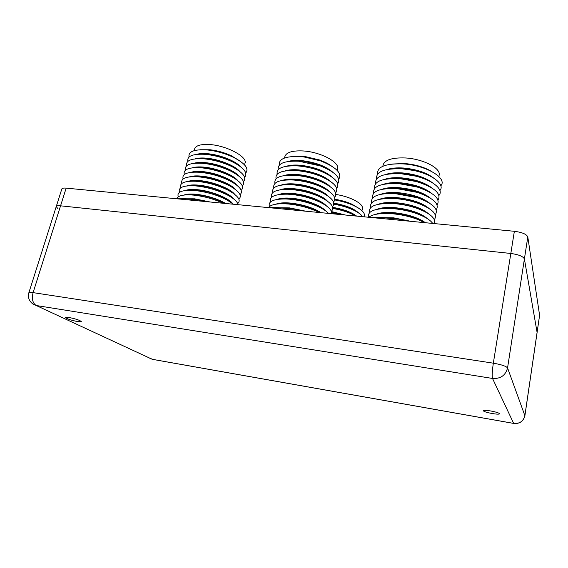 <?xml version="1.0" encoding="UTF-8"?>
<svg xmlns="http://www.w3.org/2000/svg" width="568" height="568" viewBox="0 0 568 568"><rect width="100%" height="100%" fill="white"/><g stroke="black" fill="none" stroke-linecap="round" stroke-linejoin="round"><path stroke-width="0.85" d="M490.631 410.955C486.144 410.224 483.666 410.139 483.212 410.685C483.744 411.544 486.719 412.489 492.144 413.525C496.638 414.257 499.13 414.349 499.62 413.802C499.094 412.943 496.098 411.999 490.631 410.955M68.991 317.484L65.498 317.462C66.868 318.847 70.979 320.238 77.83 321.637L81.366 321.658C80.031 320.288 75.906 318.896 68.991 317.484M58.028 208.825L56.239 206.567C56.552 205.815 57.993 205.566 60.563 205.815L510.831 253.47C518.662 254.556 523.185 256.395 524.399 258.98L537.101 332.479L524.896 415.712L507.558 367.936C506.159 366.175 501.423 364.592 493.336 363.186L33.1 292.634C31.588 298.86 32.632 303.156 36.231 305.513L152.238 359.296L513.642 423.394L492.52 378.451L36.231 305.513L33.207 304.221C29.117 301.303 27.669 297.476 28.861 292.74C29.082 292.286 30.495 292.25 33.1 292.634L60.563 205.815L510.831 253.47C518.662 254.556 523.185 256.395 524.399 258.98L537.101 332.479L539.593 315.29L524.882 415.606C523.433 421.279 519.684 423.87 513.642 423.394L513.841 423.458C519.791 423.898 523.476 421.314 524.896 415.712M303.972 211.033L289.396 208.243L282.033 207.994M279.861 207.789L289.481 207.881L305.939 211.225M319.294 212.51L317.427 211.601C308.616 207.639 299.038 205.119 288.679 204.033L284.092 203.742C275.657 203.607 270.453 204.899 268.479 207.611M320.288 212.602L315.474 210.011C307.828 206.567 299.514 204.374 290.539 203.436L286.549 203.188L277.525 203.969M275.771 204.203C279.129 202.882 284.078 202.499 290.624 203.074C302.865 204.487 313.003 207.689 321.041 212.68M328.553 213.398C326.33 211.055 322.801 208.761 317.959 206.532C309.269 202.677 299.897 200.241 289.829 199.212L285.867 198.956C273.343 198.892 267.862 201.427 269.438 206.574M324.03 209.784L316.078 204.998C308.538 201.654 300.401 199.531 291.675 198.644L288.232 198.424L278.973 199.155M277.113 199.411C280.486 198.111 285.37 197.735 291.76 198.282C305.03 199.375 320.991 205.367 325.585 210.842M331.719 213.703C332.11 209.876 327.686 205.793 318.463 201.462C309.908 197.728 300.742 195.378 290.972 194.405L287.671 194.192C274.77 194.043 269.062 196.613 270.546 201.903M324.882 204.863L316.653 199.986C309.233 196.748 301.281 194.71 292.811 193.873L280.393 194.362M278.455 194.625C281.834 193.361 286.655 192.992 292.896 193.503C306.017 194.561 321.772 200.469 326.501 205.964M331.414 211.346C335.063 207.1 330.903 202.116 318.925 196.393C310.519 192.793 301.58 190.536 292.115 189.62L289.502 189.442C276.211 189.201 270.261 191.799 271.646 197.245M325.705 199.943L317.2 194.987C309.901 191.856 302.148 189.897 293.947 189.109L281.842 189.584M279.797 189.854C283.191 188.626 287.933 188.256 294.032 188.746C306.99 189.762 322.553 195.584 327.409 201.1M332.479 206.709C336.121 202.272 331.74 197.146 319.344 191.331C311.101 187.866 302.403 185.708 293.251 184.849L291.37 184.714C277.667 184.366 271.461 187 272.754 192.609M318.527 206.461L318.982 206.44M326.522 195.037L317.704 189.989C310.547 186.978 303.007 185.104 295.069 184.366L283.29 184.82M281.146 185.097C284.532 183.897 289.204 183.535 295.154 184.004C307.97 184.976 323.334 190.713 328.311 196.244M333.537 202.08C337.165 197.444 332.564 192.176 319.72 186.269C311.654 182.953 303.205 180.894 294.387 180.099L293.287 180.013C279.136 179.538 272.661 182.2 273.854 187.987M319.67 201.462L319.557 201.959L320.48 201.903M327.324 190.138L318.172 184.99C311.172 182.115 303.844 180.326 296.198 179.637L284.745 180.07M282.495 180.354C285.881 179.19 290.475 178.828 296.283 179.275C308.942 180.212 324.115 185.857 329.206 191.395M334.595 197.472C338.209 192.623 333.359 187.199 320.032 181.199C312.166 178.047 303.994 176.101 295.516 175.356L295.246 175.334C280.627 174.724 273.868 177.401 274.955 183.379M321.161 197.43L321.942 197.373M328.112 185.246L318.584 179.992C311.761 177.259 304.668 175.569 297.32 174.923L286.201 175.327M283.851 175.626C287.223 174.497 291.739 174.142 297.405 174.561C309.908 175.462 324.882 181.014 330.086 186.567M321.417 197.075L320.657 197.117M335.645 192.871C339.252 187.795 334.133 182.221 320.281 176.137C312.869 173.24 305.201 171.422 297.27 170.684L296.638 170.634C281.913 170.002 275.054 172.715 276.055 178.785M322.738 192.907L323.362 192.857M328.893 180.368L318.939 174.994C312.514 172.487 305.854 170.911 298.981 170.272L287.671 170.606M285.2 170.904C288.565 169.811 293.003 169.463 298.519 169.867C312.854 171.479 323.675 175.434 330.966 181.739M322.873 192.566L322.141 192.616M321.772 192.232L322.283 192.225M336.689 188.292C340.289 182.967 334.871 177.223 320.451 171.06C313.642 168.483 306.621 166.814 299.379 166.062L297.76 165.92C283.091 165.331 276.226 168.093 277.149 174.206M324.264 188.399L324.761 188.342M329.66 175.498L319.223 169.995L300.948 165.664L289.147 165.899M286.556 166.204C289.907 165.146 294.26 164.805 299.634 165.181C313.763 166.736 324.498 170.648 331.833 176.932M324.292 188.058L323.717 188.107M323.078 187.795L323.824 187.781M337.733 183.72C341.318 178.125 335.574 172.21 320.501 165.97L298.882 161.227C284.27 160.673 277.39 163.477 278.249 169.64M325.755 183.883L326.124 183.84M330.413 170.634L319.408 164.983L303.007 161.092L290.631 161.198M287.919 161.511C291.242 160.488 295.516 160.155 300.742 160.517C314.665 162.008 325.315 165.877 332.699 172.125M325.684 183.563L325.237 183.613M324.754 183.357L325.329 183.343M338.769 179.168C342.334 173.268 336.213 167.162 320.409 160.851L303.944 156.946L299.996 156.548C285.441 156.037 278.554 158.877 279.335 165.089M331.158 165.785C328.091 163.577 324.193 161.639 319.464 159.949L305.186 156.562L292.115 156.519M284.532 158.003L284.909 156.463C286.378 152.309 292.413 150.47 303.014 150.946C320.416 151.862 339.948 162.299 337.619 168.966L337.271 170.514M284.987 198.417L285.392 198.637M285.661 193.681L286.471 194.142M287.628 189.314L286.961 188.938M286.364 188.974L287.039 189.371M288.288 184.614L287.664 184.238M287.089 184.28L287.628 184.614M288.885 179.871L288.381 179.566M287.841 179.616L288.26 179.878M289.51 175.157L289.133 174.908M325.237 162.327L326.082 163.137M289.552 174.873L290.056 175.15M288.927 179.523L289.595 179.871M288.338 184.202L288.8 184.437M298.143 210.472L295.644 209.301L274.365 207.256L271.497 207.902M274.365 207.256L269.111 207.675M295.644 209.301L302.744 210.913M405.332 220.192L393.482 218.204L385.218 217.892M382.662 217.643L393.56 217.821L410.962 221.343M424.651 222.656L417.267 219.284C409.755 216.493 401.718 214.676 393.148 213.824L386.453 213.461C377.748 213.447 371.884 214.725 368.866 217.281M424.765 222.67L415.414 217.885C408.903 215.464 401.931 213.88 394.504 213.149L388.69 212.837L377.919 213.966M375.846 214.328C380.12 212.588 386.368 212.063 394.575 212.759C407.938 214.292 418.218 217.622 425.432 222.734M432.709 223.437C430.338 220.029 425.255 216.855 417.466 213.916C410.16 211.268 402.392 209.549 394.171 208.754L388.313 208.421C373.787 208.598 367.226 211.544 368.632 217.26M425.744 217.672L415.719 212.581C409.379 210.281 402.641 208.79 395.513 208.108L390.429 207.824L379.282 208.91M377.095 209.287C381.391 207.576 387.561 207.057 395.591 207.725C410.224 209.443 420.909 213.149 427.647 218.829M434.144 223.572C436.188 218.63 430.679 213.625 417.608 208.548C410.515 206.049 403.046 204.437 395.186 203.699L390.223 203.408C375.015 203.493 368.17 206.539 369.69 212.553M426.405 212.468L415.968 207.284L396.528 203.081L392.218 202.833L380.652 203.862M378.352 204.26C382.662 202.584 388.746 202.066 396.606 202.705C411.005 204.359 421.605 208.016 428.407 213.674M434.307 219.695C438.02 214.377 432.475 208.868 417.679 203.181C410.827 200.852 403.67 199.347 396.201 198.665L392.211 198.417C376.449 198.374 369.271 201.462 370.684 207.689M419.653 220.242L420.576 220.15M427.051 207.27C424.268 205.311 420.632 203.55 416.152 201.988L397.536 198.076L394.064 197.863C389.336 197.699 385.324 198.026 382.03 198.835M379.616 199.247C383.933 197.607 389.932 197.089 397.614 197.699C411.786 199.29 422.308 202.904 429.16 208.534M419.986 219.851L419.454 219.901M435.251 214.796C438.943 209.216 433.079 203.55 417.657 197.806L394.277 193.454C377.919 193.255 370.379 196.386 371.671 202.84M421.215 215.421L421.96 215.329M427.683 202.08C424.743 200.057 420.938 198.26 416.259 196.698L395.988 192.921C391.075 192.701 386.886 192.999 383.421 193.823M380.88 194.249C385.203 192.644 391.111 192.133 398.615 192.708C412.567 194.242 422.997 197.806 429.905 203.401M421.406 215.045L420.547 215.13M436.196 209.919C439.852 204.047 433.632 198.218 417.523 192.431L396.45 188.526C379.431 188.143 371.5 191.302 372.658 198.012M422.713 210.607L423.302 210.522M428.3 196.911C425.183 194.81 421.172 192.971 416.273 191.402L398.005 188.008C392.871 187.717 388.476 187.987 384.82 188.824M382.15 189.265C386.467 187.703 392.289 187.191 399.616 187.745C413.348 189.208 423.685 192.729 430.636 198.289M422.784 210.245L422.095 210.33M421.364 209.997L422.216 209.947M437.133 205.055C440.761 198.857 434.122 192.857 417.224 187.042L398.786 183.634C381.014 183.017 372.629 186.205 373.645 193.198M424.168 205.793L424.608 205.722M428.904 191.743C425.581 189.549 421.321 187.667 416.138 186.091L400.149 183.137C394.753 182.754 390.117 182.988 386.226 183.84M383.421 184.295C387.731 182.768 393.461 182.264 400.618 182.789C414.122 184.195 424.367 187.66 431.368 193.184M424.126 205.453L423.593 205.531M423.004 205.261L423.685 205.211M438.063 200.206C441.648 193.631 434.527 187.44 416.692 181.625L400.234 178.7C382.257 178.032 373.723 181.27 374.624 188.399M429.5 186.595C425.908 184.28 421.342 182.335 415.804 180.759L401.533 178.231C396.194 177.834 391.558 178.047 387.639 178.863M384.699 179.339C388.995 177.855 394.632 177.358 401.611 177.855C414.889 179.204 425.049 182.619 432.085 188.093M425.432 200.667L425.041 200.731M424.608 200.532L425.112 200.49M438.993 195.371C444.034 189.804 433.256 180.454 415.74 176.144L401.228 173.751C383.329 173.133 374.781 176.421 375.604 183.613M430.068 181.455C426.128 178.97 421.136 176.946 415.101 175.377L402.52 173.311C397.394 172.935 392.907 173.141 389.066 173.907M385.977 174.397C390.251 172.949 395.797 172.466 402.598 172.935C415.662 174.227 425.723 177.585 432.788 183.01M439.916 190.557C445.326 184.529 432.511 174.319 413.504 170.443L402.229 168.824C384.387 168.249 375.839 171.593 376.584 178.849M430.629 176.321C426.035 173.51 420.256 171.337 413.291 169.811L403.514 168.405L390.507 168.966M387.262 169.463C391.515 168.064 396.961 167.588 403.585 168.029C416.422 169.271 426.39 172.573 433.49 177.947M440.839 185.757C447.825 178.274 426.163 165.189 403.216 163.903C385.445 163.385 376.889 166.779 377.564 174.099M431.169 171.202C423.891 166.985 414.995 164.422 404.494 163.52L391.963 164.038M382.839 166.261L383.116 164.933C384.912 159.786 392.41 157.464 405.609 157.975C423.288 158.955 441.137 168.341 439.149 175.178L438.894 176.527M384.202 213.234L383.734 213M383.08 213.057L383.89 213.483M385.012 208.435L384.259 208.044M383.641 208.108L384.295 208.463M385.416 203.436L384.82 203.117M384.238 203.188L384.742 203.472M385.871 198.466L385.409 198.204M384.855 198.282L385.239 198.509M424.949 168.128L425.943 168.881M386.389 193.269L386.836 193.489M385.899 198.147L386.51 198.431M385.452 203.046L386.219 203.394M404.863 220.753L402.059 219.504L378.643 217.26L375.526 217.927M378.643 217.26L372.501 217.636M402.059 219.504L409.514 221.201M340.154 214.519L331.762 212.723M344.031 214.889L331.613 211.928M331.499 211.58L345.422 215.024M355.838 216.032L352.487 214.292C346.693 211.637 340.14 209.698 332.812 208.47M356.093 216.053L350.655 212.901C345.372 210.479 339.401 208.747 332.756 207.71M332.685 207.37C343.122 209.095 351.109 212.006 356.647 216.11M362.675 216.685C361.007 214.363 357.776 212.091 352.991 209.855C347.304 207.284 340.914 205.403 333.821 204.217M357.499 212.24L351.216 208.506C346.047 206.17 340.26 204.501 333.849 203.493M333.814 203.159C345.592 205.197 353.971 208.541 358.94 213.192M364.195 216.834C365.643 213.348 362.072 209.542 353.474 205.424C347.893 202.932 341.659 201.115 334.779 199.971M358.209 207.902L351.755 204.118C346.7 201.867 341.077 200.256 334.879 199.283M335.915 194.49C350.364 196.507 363.91 203.933 362.398 208.69L361.965 210.7M352.43 204.43L352.813 204.92M208.271 201.817L194.512 199.169L187.93 198.97M186.07 198.793L194.604 198.814L210.203 202.002M223.231 203.252C213.781 198.942 203.869 196.23 193.489 195.108L190.174 194.881C182.662 194.675 178.245 195.818 176.918 198.324M224.956 203.422L224.182 202.989C215.591 198.559 206.12 195.754 195.747 194.583L185.296 194.945M183.833 195.087C186.503 194.05 190.507 193.766 195.846 194.235C207.114 195.548 217.09 198.637 225.78 203.5M233.455 204.239L227.015 199.986C217.21 194.966 206.447 191.806 194.732 190.514L191.892 190.315C181.22 190.124 176.691 192.282 178.309 196.798M231.353 202.62L225.006 198.246C216.486 193.88 207.142 191.139 196.989 190.017L186.773 190.365M185.239 190.514C187.923 189.506 191.87 189.222 197.082 189.669C210.6 190.749 228.521 197.841 232.582 203.529M238.056 204.686C237.509 201.796 234.087 198.637 227.775 195.2C218.041 190.259 207.441 187.17 195.981 185.935L193.624 185.771C182.676 185.516 177.969 187.696 179.509 192.325M232.326 197.955L225.815 193.511C217.366 189.215 208.165 186.531 198.225 185.466L188.256 185.8M186.652 185.956C189.336 184.969 193.226 184.692 198.317 185.118C211.694 186.162 229.415 193.17 233.618 198.906M237.722 203.55C241.286 200.248 238.212 195.868 228.513 190.422C218.865 185.566 208.435 182.555 197.217 181.377L195.378 181.242C184.138 180.915 179.247 183.123 180.709 187.859M233.299 193.297L226.611 188.782C218.233 184.564 209.18 181.945 199.453 180.929L189.748 181.242M188.058 181.405C190.749 180.446 194.583 180.177 199.546 180.581C212.787 181.582 230.31 188.512 234.655 194.291M229.649 201.505L230.047 201.484M238.879 199.141C242.437 195.697 239.22 191.203 229.224 185.644C219.667 180.887 209.414 177.947 198.452 176.826L197.139 176.733C185.608 176.328 180.525 178.558 181.909 183.414M234.257 188.647L227.385 184.06C219.085 179.921 210.181 177.372 200.681 176.407L191.239 176.705M189.464 176.868C192.161 175.945 195.932 175.675 200.774 176.059C213.88 177.024 231.197 183.869 235.684 189.691M240.037 194.746C243.587 191.16 240.207 186.538 229.912 180.873C220.462 176.215 210.387 173.354 199.688 172.296L198.928 172.239C187.078 171.749 181.803 174 183.102 178.984M235.209 184.004L228.13 179.346C219.922 175.292 211.182 172.814 201.903 171.898L192.729 172.175M190.876 172.345C193.567 171.451 197.274 171.181 201.995 171.55C214.967 172.473 232.085 179.239 236.7 185.097M241.187 190.358C244.73 186.624 241.194 181.874 230.572 176.101C221.236 171.557 211.346 168.781 200.916 167.773L200.731 167.759C188.562 167.184 183.081 169.449 184.295 174.561M236.153 179.374L228.861 174.632C220.746 170.677 212.169 168.27 203.117 167.397L194.228 167.666M192.289 167.837C194.973 166.971 198.615 166.708 203.209 167.056C216.053 167.943 232.972 174.624 237.715 180.517M242.33 185.992C245.866 182.101 242.16 177.216 231.211 171.337C222.159 166.985 212.609 164.301 202.563 163.307L202.137 163.272C189.904 162.682 184.351 164.983 185.487 170.159M237.083 174.745L229.557 169.924C221.697 166.133 213.412 163.811 204.7 162.945L195.733 163.165M193.702 163.335C196.379 162.498 199.95 162.249 204.423 162.576C217.139 163.428 233.853 170.017 238.723 175.945M243.473 181.632C247.009 177.578 243.118 172.558 231.808 166.573C223.139 162.455 214.008 159.885 204.416 158.87L203.358 158.777C191.175 158.224 185.608 160.552 186.673 165.771M230.175 180.915L230.942 180.908M238.006 170.13L230.232 165.217C222.706 161.639 214.782 159.402 206.461 158.529L197.238 158.678M195.115 158.855C197.778 158.046 201.285 157.797 205.637 158.11C218.219 158.919 234.733 165.43 239.717 171.38M244.609 177.287C248.138 173.062 244.062 167.901 232.369 161.809C224.104 157.932 215.414 155.483 206.305 154.453L204.579 154.304C192.438 153.779 186.865 156.143 187.859 161.39M231.659 176.669L232.447 176.648M238.915 165.522L230.871 160.51C223.693 157.144 216.152 155.021 208.25 154.127L198.75 154.205M196.528 154.382C199.176 153.601 202.613 153.36 206.844 153.658C219.291 154.432 235.614 160.858 240.711 166.829M231.95 176.343L231.368 176.343M245.745 172.956C249.267 168.547 244.986 163.243 232.887 157.045C225.049 153.431 216.834 151.102 208.229 150.066L205.786 149.838C193.702 149.349 188.122 151.741 189.045 157.031M233.278 172.416L233.924 172.395M239.817 160.922L231.474 155.809C224.665 152.671 217.537 150.648 210.075 149.753L200.263 149.739M194.128 150.655L194.618 148.873C195.832 145.543 200.738 144.094 209.322 144.52C226.327 145.38 247.634 156.754 245.021 163.115L244.567 164.897M234.549 167.61L233.86 167.624M198.012 171.728L198.672 172.132M199.922 167.553L199.418 167.24M198.828 167.248L199.51 167.681M234.044 157.109L234.733 157.947M187.568 194.547L188.036 194.838M201.036 201.115L198.8 200.014L179.381 198.147L176.726 198.779M179.381 198.147L174.88 198.601M198.8 200.014L205.581 201.555M66.158 188.129L60.563 205.815C57.993 205.566 56.552 205.815 56.239 206.567L61.82 189.002C62.146 188.2 63.595 187.901 66.158 188.129L514.36 231.297C522.148 232.326 526.628 234.215 527.8 236.955L539.593 315.29M514.36 231.297L493.336 363.186C492.186 371.053 491.916 376.137 492.52 378.451C500.557 378.941 505.57 375.441 507.558 367.936L527.8 236.955M513.657 423.423L153.211 359.487L149.675 358.195M56.239 206.567L28.861 292.74M284.17 203.727L284.298 203.181M285.313 198.942L285.448 198.409M286.464 194.149L286.584 193.653M287.614 189.378L287.72 188.91M288.75 184.621L288.856 184.181M289.893 179.878L289.985 179.474M291.022 175.15L291.114 174.781M315.474 210.011L317.427 211.601M316.078 204.998L317.959 206.532M316.653 199.986L318.463 201.462M317.2 194.987L318.925 196.393M317.704 189.989L319.344 191.331M318.172 184.99L319.72 186.269M318.584 179.992L320.032 181.199M298.981 170.272L297.27 170.684M318.939 174.994L320.281 176.137M300.948 165.664L299.379 166.062M319.223 169.995L320.451 171.06M303.007 161.092L301.587 161.482M319.408 164.983L320.501 165.97M305.186 156.562L303.944 156.946M319.464 159.949L320.409 160.851M297.085 174.901L295.246 175.334M295.239 179.566L293.287 180.013M293.436 184.252L291.37 184.714M291.675 188.952L289.502 189.442M289.943 193.681L287.671 194.192M288.232 198.424L285.867 198.956M286.549 203.188L284.092 203.742M284.887 207.973L283.979 208.179M317.37 211.552L317.491 211.005M318.463 206.759L318.584 206.227M320.643 197.181L320.75 196.713M321.729 192.417L321.829 191.977M322.809 187.66L322.901 187.262M323.888 182.924L323.973 182.555M384.153 213.476L384.259 212.957M385.189 208.435L385.289 207.952M386.219 203.408L386.311 202.968M387.241 198.402L387.326 197.998M388.264 193.418L388.342 193.049M415.414 217.885L417.267 219.284M415.719 212.581L417.466 213.916M415.968 207.284L417.608 208.548M416.152 201.988L417.679 203.181M416.259 196.698L417.657 197.806M416.273 191.402L417.523 192.431M416.138 186.091L417.224 187.042M402.499 178.309L401.342 178.792M415.804 180.759L416.692 181.625M405.204 173.567L404.324 174.049M415.101 175.377L415.74 176.144M409.017 169.03L408.577 169.541M413.291 169.811L413.504 170.443M400.149 183.137L398.786 183.634M398.005 188.008L396.45 188.526M395.988 192.921L394.277 193.454M394.064 197.863L392.211 198.417M392.218 202.833L390.223 203.408M390.429 207.824L388.313 208.421M388.69 212.837L386.453 213.461M386.985 217.871L386.481 218.013M419.411 220.143L419.511 219.624M420.384 215.066L420.476 214.583M421.357 210.011L421.442 209.564M422.329 204.97L422.407 204.558M423.295 199.943L423.366 199.574M350.655 212.901L352.487 214.292M351.216 208.506L352.991 209.855M351.755 204.118L353.474 205.424M352.735 209.663L352.82 209.287M197.437 176.676L197.557 176.236M198.651 172.218L198.786 171.735M199.879 167.702L200.007 167.248M224.182 202.989L224.644 203.394M225.006 198.246L227.015 199.986M225.815 193.511L227.775 195.2M226.611 188.782L228.513 190.422M227.385 184.06L229.224 185.644M228.13 179.346L229.912 180.873M228.861 174.632L230.572 176.101M204.7 162.945L202.563 163.307M229.557 169.924L231.211 171.337M206.461 158.529L204.416 158.87M230.232 165.217L231.808 166.573M208.25 154.127L206.305 154.453M230.871 160.51L232.369 161.809M210.075 149.753L208.229 150.066M231.474 155.809L232.887 157.045M202.961 167.39L200.731 167.759M201.242 171.841L198.928 172.239M199.538 176.321L197.139 176.733M197.849 180.816L195.378 181.242M196.18 185.324L193.624 185.771M194.519 189.847L191.892 190.315M192.871 194.391L190.174 194.881M191.231 198.949L190.031 199.169M228.996 185.452L229.11 185.005M230.154 181L230.281 180.517M231.325 176.492L231.446 176.037M232.497 171.998L232.61 171.579M233.661 167.524L233.767 167.127M234.825 163.059L234.925 162.696"/></g></svg>
